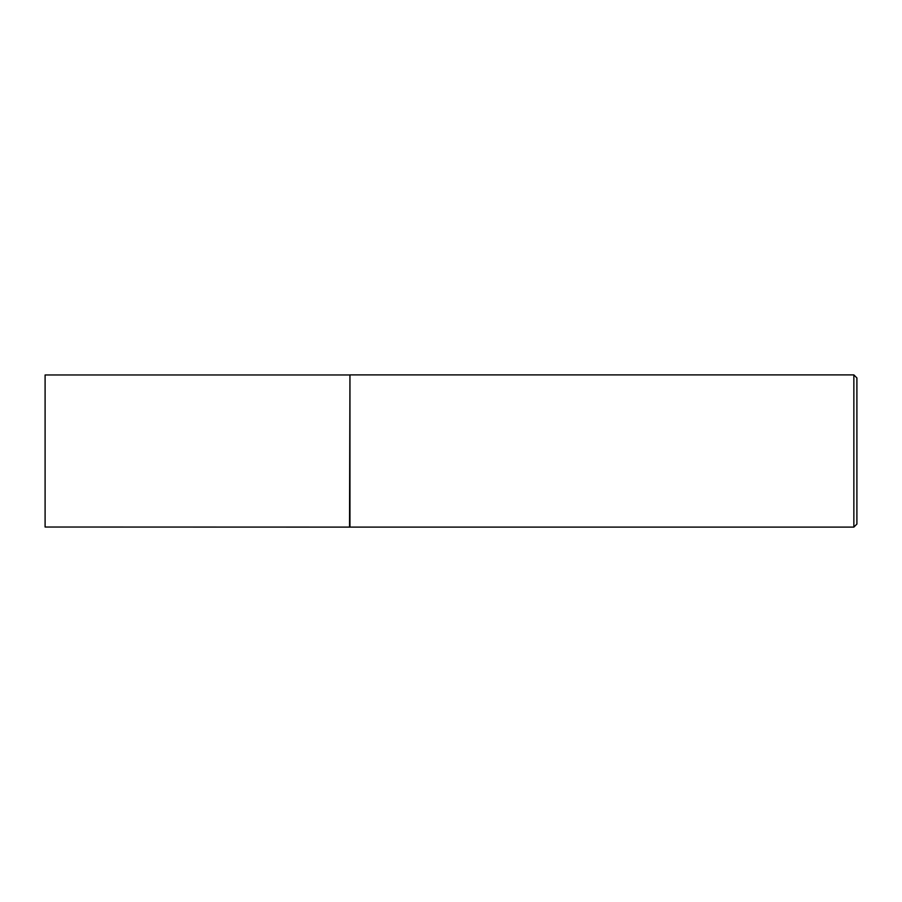 <?xml version="1.0" encoding="UTF-8"?>
<svg xmlns="http://www.w3.org/2000/svg" width="902" height="902" viewBox="0 0 902 902"><rect width="100%" height="100%" fill="white"/><g stroke="black" fill="none" stroke-linecap="round" stroke-linejoin="round"><path stroke-width="1.35" d="M349.525 527.027L349.953 374.894L349.953 527.106L45.1 527.027L45.1 374.973L349.525 374.973M853.856 374.894L856.9 377.938L856.9 524.062L853.856 527.106L853.856 374.894L349.953 374.894M853.856 527.106L349.953 527.106"/></g></svg>
